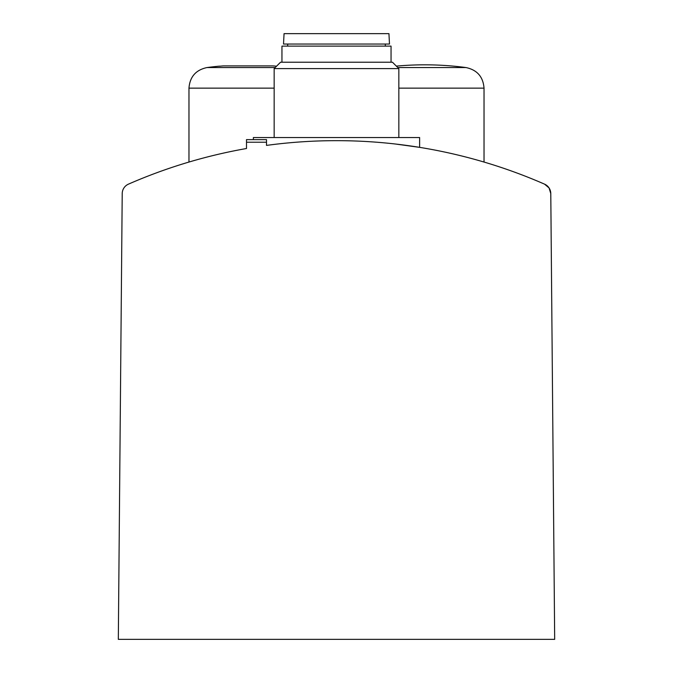 <?xml version="1.0" encoding="UTF-8"?>
<svg xmlns="http://www.w3.org/2000/svg" width="673" height="673" viewBox="0 0 673 673"><rect width="100%" height="100%" fill="white"/><g stroke="black" fill="none" stroke-linecap="round" stroke-linejoin="round"><path stroke-width="1.01" d="M544.558 184.15A519.472 519.472 0 0 0 266.508 145.402L266.508 142.222L246.495 142.222L246.495 148.514A519.472 519.472 0 0 0 128.442 184.15A10.389 10.389 0 0 0 122.217 193.572L118.322 639.35L554.678 639.35L550.783 193.572L549.067 187.944L544.558 184.15L549.067 187.944L550.783 193.572A10.389 10.389 0 0 0 544.558 184.15M395.278 143.997L419.616 147.353L395.287 143.997M276.553 66.206A311.582 311.582 0 0 0 272.927 65.895L223.461 65.895A311.582 311.582 0 0 0 219.617 66.232A311.582 311.582 0 0 1 223.461 65.895M272.927 65.895A311.582 311.582 0 0 1 276.132 66.173M550.783 193.572L551.052 223.773M246.495 142.222L246.495 139.622L266.508 139.622L266.508 142.222M253.385 139.622L253.385 137.544L419.616 137.544L419.616 147.353M274.163 137.544L274.163 68.596L398.837 68.596L398.837 137.544M274.163 68.596L280.54 62.219L392.46 62.219L398.837 68.596M281.953 62.219L281.953 46.117L391.047 46.117L391.047 62.219M336.5 44.039L389.482 44.039L388.944 33.65L284.056 33.65L283.518 44.039L336.5 44.039M275.207 67.552L207.006 67.552C195.868 69.925 189.853 76.789 188.97 88.146L188.97 162.05M397.793 67.552L465.994 67.552C477.132 69.925 483.147 76.789 484.03 88.146L398.837 88.146M274.163 88.146L188.97 88.146M219.617 66.131A311.683 311.683 0 0 0 207.006 67.552M484.03 88.146L484.03 162.05M465.994 67.552A311.683 311.683 0 0 0 396.363 66.122M385.326 46.117L385.326 44.039M287.674 46.117L287.674 44.039"/></g></svg>
